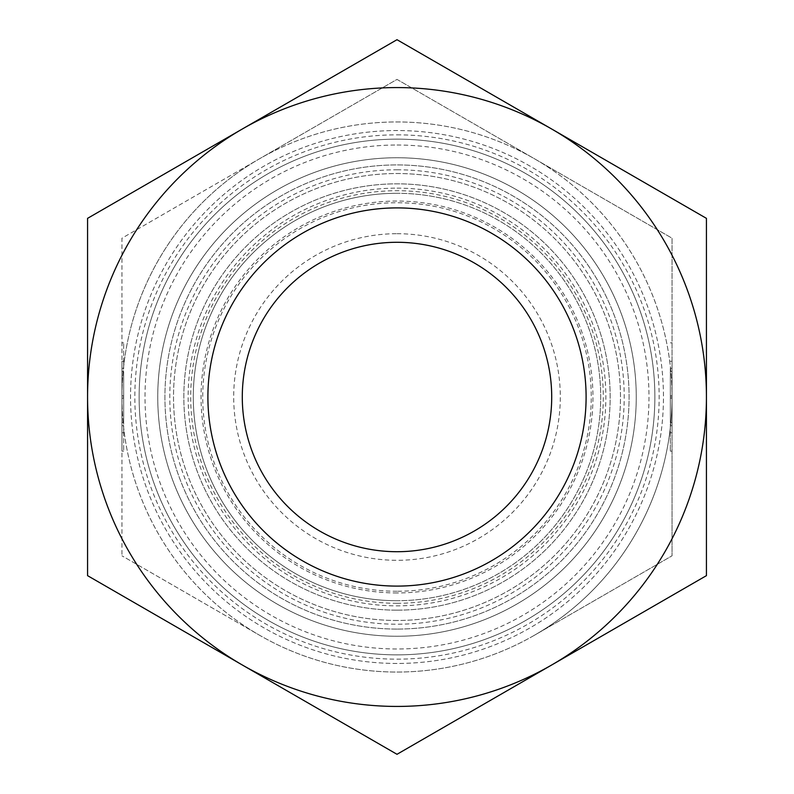 <?xml version="1.0" encoding="UTF-8"?>
<svg xmlns="http://www.w3.org/2000/svg" width="794" height="794" viewBox="0 0 794 794"><rect width="100%" height="100%" fill="white"/><g stroke="black" fill="none" stroke-linecap="round" stroke-linejoin="round"><path stroke-width="0.6" stroke-dasharray="3.97 2.98" d="M397 620.481A223.481 223.481 0 0 1 173.519 397A223.481 223.481 0 0 1 397 173.519A223.481 223.481 0 0 1 620.481 397A223.481 223.481 0 0 1 397 620.481A223.481 223.481 0 0 1 173.519 397A223.481 223.481 0 0 1 397 173.519A223.481 223.481 0 0 1 620.481 397A223.481 223.481 0 0 1 397 620.481M397 603.291A206.291 206.291 0 0 1 190.709 397A206.291 206.291 0 0 1 397 190.709A206.291 206.291 0 0 1 603.291 397A206.291 206.291 0 0 1 397 603.291M397 600.711A203.711 203.711 0 0 1 193.289 397A203.711 203.711 0 0 1 397 193.289A203.711 203.711 0 0 1 600.711 397A203.711 203.711 0 0 1 397 600.711A203.711 203.711 0 0 1 193.289 397A203.711 203.711 0 0 1 397 193.289A203.711 203.711 0 0 1 600.711 397A203.711 203.711 0 0 1 397 600.711A203.711 203.711 0 0 1 193.289 397A203.711 203.711 0 0 1 397 193.289M397 139.139A257.861 257.861 0 0 1 654.861 397A257.861 257.861 0 0 1 397 654.861A257.861 257.861 0 0 1 139.139 397A257.861 257.861 0 0 1 397 139.139A257.861 257.861 0 0 1 654.861 397A257.861 257.861 0 0 1 397 654.861A257.861 257.861 0 0 1 139.139 397A257.861 257.861 0 0 1 397 139.139A257.861 257.861 0 0 1 654.861 397A257.861 257.861 0 0 1 397 654.861A257.861 257.861 0 0 1 139.139 397A257.861 257.861 0 0 1 397 139.139M397 663.456A266.456 266.456 0 0 1 130.544 397A266.456 266.456 0 0 1 397 130.544A266.456 266.456 0 0 1 663.456 397A266.456 266.456 0 0 1 397 663.456A266.456 266.456 0 0 1 130.544 397A266.456 266.456 0 0 1 397 130.544A266.456 266.456 0 0 1 663.456 397A266.456 266.456 0 0 1 397 663.456M397 629.076A232.076 232.076 0 0 1 164.924 397A232.076 232.076 0 0 1 397 164.924A232.076 232.076 0 0 1 629.076 397A232.076 232.076 0 0 1 397 629.076A232.076 232.076 0 0 1 164.924 397A232.076 232.076 0 0 1 397 164.924A232.076 232.076 0 0 1 629.076 397A232.076 232.076 0 0 1 397 629.076A232.076 232.076 0 0 1 164.924 397A232.076 232.076 0 0 1 397 164.924A232.076 232.076 0 0 1 629.076 397A232.076 232.076 0 0 1 397 629.076M397 207.899A189.101 189.101 0 0 1 586.101 397A189.101 189.101 0 0 1 397 586.101A189.101 189.101 0 0 1 207.899 397A189.101 189.101 0 0 1 397 207.899A189.101 189.101 0 0 1 586.101 397A189.101 189.101 0 0 1 397 586.101A189.101 189.101 0 0 1 207.899 397A189.101 189.101 0 0 1 397 207.899A189.101 189.101 0 0 1 586.101 397A189.101 189.101 0 0 1 397 586.101A189.101 189.101 0 0 1 207.899 397A189.101 189.101 0 0 1 397 207.899A189.101 189.101 0 0 1 586.101 397A189.101 189.101 0 0 1 397 586.101A189.101 189.101 0 0 1 207.899 397A189.101 189.101 0 0 1 397 207.899A189.101 189.101 0 0 1 586.101 397A189.101 189.101 0 0 1 397 586.101A189.101 189.101 0 0 1 207.899 397A189.101 189.101 0 0 1 397 207.899M397 188.138A208.862 208.862 0 0 1 605.862 397A208.862 208.862 0 0 1 397 605.862A208.862 208.862 0 0 1 188.138 397A208.862 208.862 0 0 1 397 188.138M397 242.289A154.711 154.711 0 0 1 551.711 397A154.711 154.711 0 0 1 397 551.711A154.711 154.711 0 0 1 242.289 397A154.711 154.711 0 0 1 397 242.289M397 233.694A163.306 163.306 0 0 1 560.306 397A163.306 163.306 0 0 1 397 560.306A163.306 163.306 0 0 1 233.694 397A163.306 163.306 0 0 1 397 233.694M121.948 397A275.052 275.052 0 0 1 534.521 158.8A275.052 275.052 0 0 1 397 672.052A275.052 275.052 0 0 1 259.479 158.8L121.948 238.2L121.948 555.8L121.948 238.2L259.479 158.8A275.052 275.052 0 0 1 672.052 397L672.052 555.8L672.052 238.2L397 79.4L259.479 158.8L397 79.4L672.052 238.2L672.052 397A275.052 275.052 0 0 1 534.521 635.2L672.052 555.8L534.521 635.2A275.052 275.052 0 0 1 259.479 635.2L121.948 555.8L259.479 635.2A275.052 275.052 0 0 1 121.948 397L121.948 371.552L121.948 422.448L123.665 422.448L123.665 371.552L123.665 422.448L121.948 422.448L121.948 398.36L121.948 422.448L123.665 422.448L121.948 422.448L121.948 397L123.665 397M670.335 368.297L670.335 451.151L670.335 368.297L672.052 368.297L672.052 342.849L672.052 368.297L670.335 368.297M672.052 425.703L672.052 432.74L672.052 425.703L670.335 425.703L672.052 425.703L672.052 361.26L672.052 425.703M121.948 425.703L121.948 368.297L123.665 368.297L123.665 432.74L123.665 342.849L123.665 368.297L123.665 361.26L123.665 368.297L121.948 368.297L121.948 425.703L123.665 425.703L123.665 451.151L123.665 425.703L121.948 425.703L121.948 451.151L121.948 425.703M121.948 398.36L123.665 398.36M121.948 371.552L123.665 371.552L121.948 371.552L121.948 395.64L121.948 371.552L123.665 371.552L121.948 371.552M121.948 395.64L123.665 395.64M121.948 368.297L121.948 361.26L121.948 368.297M672.052 371.552L670.335 371.552L670.335 422.448L670.335 371.552L672.052 371.552M672.052 395.64L670.335 395.64M672.052 397L670.335 397M672.052 422.448L670.335 422.448L672.052 422.448M672.052 398.36L670.335 398.36M397 610.159A213.159 213.159 0 0 1 183.841 397A213.159 213.159 0 0 1 397 183.841A213.159 213.159 0 0 1 610.159 397A213.159 213.159 0 0 1 397 610.159A213.159 213.159 0 0 1 183.841 397A213.159 213.159 0 0 1 397 183.841A213.159 213.159 0 0 1 610.159 397A213.159 213.159 0 0 1 397 610.159M397 592.949A195.949 195.949 0 0 1 201.051 397A195.949 195.949 0 0 1 397 201.051A195.949 195.949 0 0 1 592.949 397A195.949 195.949 0 0 1 397 592.949M397 591.252A194.252 194.252 0 0 1 202.748 397A194.252 194.252 0 0 1 397 202.748A194.252 194.252 0 0 1 591.252 397A194.252 194.252 0 0 1 397 591.252M397 157.748A239.252 239.252 0 0 1 636.252 397A239.252 239.252 0 0 1 397 636.252A239.252 239.252 0 0 1 157.748 397A239.252 239.252 0 0 1 397 157.748A239.252 239.252 0 0 1 636.252 397A239.252 239.252 0 0 1 397 636.252A239.252 239.252 0 0 1 157.748 397A239.252 239.252 0 0 1 397 157.748M397 145.014A251.986 251.986 0 0 1 648.986 397A251.986 251.986 0 0 1 397 648.986A251.986 251.986 0 0 1 145.014 397A251.986 251.986 0 0 1 397 145.014M397 134.841A262.159 262.159 0 0 1 659.159 397A262.159 262.159 0 0 1 397 659.159A262.159 262.159 0 0 1 134.841 397A262.159 262.159 0 0 1 397 134.841M397 754.3L87.568 575.65L87.568 218.35L242.289 129.025A309.432 309.432 0 0 1 551.711 129.025L706.432 218.35L706.432 575.65L397 754.3M397 706.432A309.432 309.432 0 0 1 242.289 129.025L397 39.7L551.711 129.025A309.432 309.432 0 0 1 397 706.432M397 169.787A227.213 227.213 0 0 1 624.213 397A227.213 227.213 0 0 1 397 624.213A227.213 227.213 0 0 1 169.787 397A227.213 227.213 0 0 1 397 169.787M670.335 342.849L672.052 342.849M670.335 432.74L672.052 432.74M123.665 432.74L121.948 432.74M123.665 342.849L121.948 342.849M123.665 451.151L121.948 451.151M123.665 361.26L121.948 361.26M670.335 361.26L672.052 361.26M670.335 451.151L672.052 451.151"/><path stroke-width="1.19" d="M397 242.289A154.711 154.711 0 0 1 551.711 397A154.711 154.711 0 0 1 397 551.711A154.711 154.711 0 0 1 242.289 397A154.711 154.711 0 0 1 397 242.289M397 207.899A189.101 189.101 0 0 1 586.101 397A189.101 189.101 0 0 1 397 586.101A189.101 189.101 0 0 1 207.899 397A189.101 189.101 0 0 1 397 207.899M397 706.432A309.432 309.432 0 0 1 242.289 664.975L397 754.3L706.432 575.65L706.432 218.35L397 39.7L242.289 129.025A309.432 309.432 0 0 1 706.432 397A309.432 309.432 0 0 1 397 706.432M87.568 575.65L242.289 664.975A309.432 309.432 0 0 1 87.568 397L87.568 575.65M87.568 218.35L87.568 397A309.432 309.432 0 0 1 242.289 129.025L87.568 218.35"/></g></svg>

